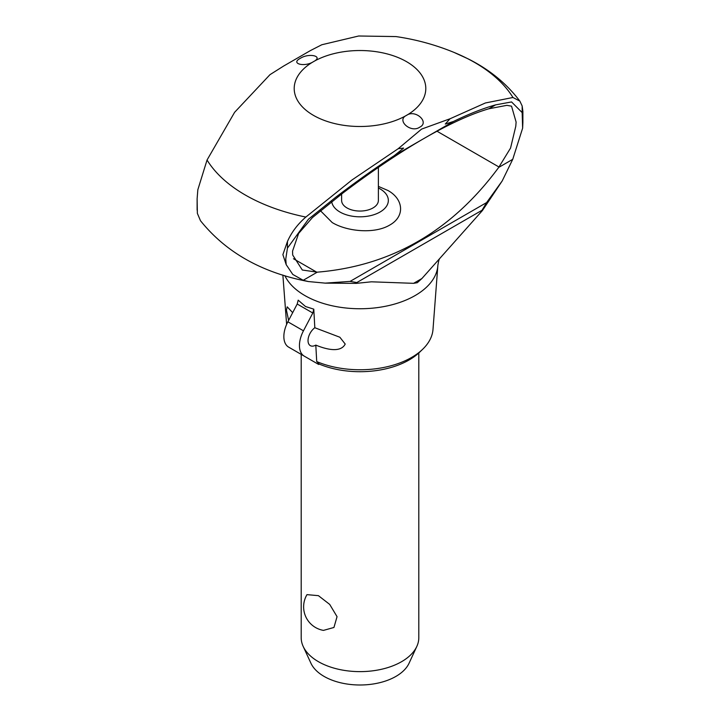 <?xml version="1.0" encoding="UTF-8"?>
<svg xmlns="http://www.w3.org/2000/svg" width="720" height="720" viewBox="0 0 720 720"><rect width="100%" height="100%" fill="white"/><g stroke="black" fill="none" stroke-linecap="round" stroke-linejoin="round"><path stroke-width="1.08" d="M303.219 280.278L292.797 274.455L286.191 264.654L282.879 254.637L287.442 241.506C291.474 232.371 297.612 224.226 305.847 217.062L351.972 179.982L398.205 148.698L421.614 129.087L450.009 118.782L445.266 124.056L453.357 121.518C468.846 113.985 482.931 108.432 495.603 104.877L511.56 101.934L522.171 112.608L522.63 128.151L512.739 159.318L502.2 180.936L482.436 210.51L421.911 278.523L417.312 282.699L413.586 283.329L371.403 281.808L356.238 283.374L325.206 283.131L308.358 281.547L303.219 280.278L317.259 272.169C391.194 266.04 451.674 231.129 498.699 167.418L512.739 159.318M450.009 118.782L485.397 102.969L512.955 97.488A162.252 93.681 180 0 0 454.095 52.443A162.252 93.681 180 0 0 453.933 52.371C435.267 44.748 415.944 39.474 395.982 36.576L358.677 36L321.795 44.757L310.473 50.553L283.68 66.015L269.982 74.664L234.603 112.32L207.045 160.02L197.829 189.774L197.127 198.684L197.37 213.381L200.493 220.734C225.927 252.396 261.882 272.673 308.358 281.547M512.955 97.488L519.867 101.115L522.171 105.984L522.873 111.258M439.695 258.633C439.137 258.966 438.534 261.234 437.859 265.428A77.913 44.982 180 0 1 437.841 265.734L432.999 329.427A73.071 42.183 180 0 1 422.649 349.29A73.071 42.183 180 0 1 316.719 361.566L319.275 364.095A69.498 40.122 180 0 0 419.589 352.233L422.649 349.29M378.378 167.4L378.378 200.448A18.378 10.611 180 0 1 367.029 210.249A18.378 10.611 180 0 1 347.004 207.945A18.378 10.611 180 0 1 341.622 200.448L341.622 193.959M378.378 187.983A28.35 16.371 180 0 1 380.043 188.874A28.35 16.371 180 0 1 380.043 212.022A28.35 16.371 180 0 1 339.957 212.022A28.35 16.371 180 0 1 331.695 201.393M378.378 186.399L387.81 190.431C403.47 198.909 405.441 216.351 389.682 225.09C374.517 234.207 346.968 231.525 332.19 222.543L320.337 210.609M498.699 167.418L510.552 148.077L515.799 126.207L516.105 122.058L511.542 106.164L506.853 105.345L488.853 108.774C471.141 113.976 449.973 123.615 425.358 137.691L422.298 139.455C397.386 153.981 370.917 171.846 342.882 193.05L312.417 217.584L298.629 233.433L292.554 251.127L292.689 255.015L302.328 270.027L317.259 272.169M419.661 127.206C410.859 133.416 395.973 120.204 406.521 115.371A65.79 37.98 180 0 1 313.479 115.371A65.79 37.98 180 0 1 313.479 61.65C304.632 67.473 290.016 63.648 300.339 58.32C309.141 52.605 324.027 56.268 313.479 61.65A65.79 37.98 180 0 1 406.521 61.65A65.79 37.98 180 0 1 406.521 115.371C415.368 108.999 429.993 122.373 419.661 127.206M502.2 180.936L486.612 202.572L482.301 209.808L482.436 210.519M356.238 283.374L356.427 282.474L350.082 281.403L325.206 283.131M286.191 264.654L285.759 259.011L287.442 248.121L308.457 219.195L336.123 196.947C356.526 181.404 375.912 167.634 394.281 155.628L403.632 148.095L398.205 148.698M315.801 345.096A11.025 6.363 -60 0 1 310.311 345.636A11.025 6.363 -60 0 1 308.025 340.587A11.025 6.363 -60 0 1 314.82 327.735L339.867 337.239L345.213 344.052C340.407 353.502 324.873 348.858 315.801 345.096L316.719 361.566M288.621 320.382L286.425 310.113L287.208 306.837L292.68 312.651M313.785 309.159L312.804 313.02L297.207 304.02L298.188 300.159L305.514 306.522L313.785 309.159L314.82 327.735M301.194 354.375L301.194 637.677A58.806 33.948 0 0 0 303.174 646.416A58.806 33.948 0 0 0 318.42 661.68A58.806 33.948 0 0 0 375.264 670.464A58.806 33.948 0 0 0 416.826 646.416A58.806 33.948 0 0 0 418.806 637.677L418.806 352.971M306.981 594.639L318.42 595.665L329.697 604.404L337.05 616.662L333.945 627.471L323.469 630.387A23.886 23.886 0 0 1 306.981 594.639M416.826 646.416L409.068 663.228A50.778 29.313 180 0 1 373.176 683.991A50.778 29.313 180 0 1 324.09 676.413A50.778 29.313 180 0 1 310.932 663.228L303.174 646.416M299.448 345.537A23.157 13.365 -60 0 1 303.462 330.813L287.874 321.813A23.157 13.365 120 0 0 283.851 336.537A23.157 13.365 120 0 0 288.648 347.13L304.245 356.139A23.157 13.365 -60 0 1 299.448 345.537M297.207 304.02L287.874 321.813M312.804 313.02L303.462 330.813M304.245 356.139L318.654 364.455L319.275 364.095M336.123 196.956L342.882 193.05M488.853 108.774L495.603 104.877M413.586 283.329L421.911 278.523M316.836 272.232L293.463 258.741M522.873 122.679L522.63 128.151M499.041 167.04L436.995 131.22M305.847 217.062A162.252 93.681 180 0 1 207.045 160.02M437.841 265.734A77.913 44.982 180 0 1 415.098 295.569A77.913 44.982 180 0 1 304.902 295.569A77.913 44.982 180 0 1 284.859 275.67M350.082 281.403L486.612 202.572M394.281 155.628L422.298 139.455M425.358 137.691L453.357 121.518M356.382 282.807L482.328 210.096M522.171 112.608L522.171 105.984M287.442 248.121L287.442 241.506M454.095 52.443L468.126 58.86C489.339 69.444 506.583 83.529 519.867 101.115M310.473 50.553L283.68 66.015M286.623 324.423L282.87 275.049M522.882 111.258L522.882 122.679M197.118 198.684L197.118 210.105"/></g></svg>
